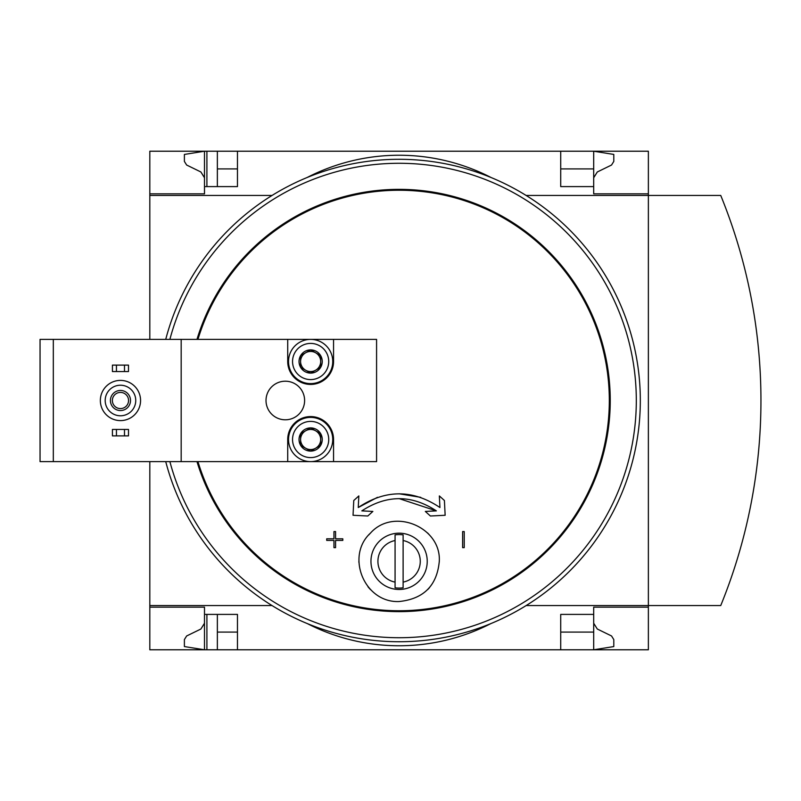 <?xml version="1.0" encoding="UTF-8"?>
<svg xmlns="http://www.w3.org/2000/svg" width="801" height="801" viewBox="0 0 801 801"><rect width="100%" height="100%" fill="white"/><g stroke="black" fill="none" stroke-linecap="round" stroke-linejoin="round"><path stroke-width="1.2" d="M593.691 177.752L597.306 171.975L611.533 165.036L613.796 161.422L613.796 154.433L593.691 151.219L593.691 193.842L648.369 193.842L648.369 195.444L720.74 195.444A542.988 542.988 0 0 1 720.74 605.556L648.369 605.556L648.369 649.781L237.466 649.781L237.466 614.397L204.495 614.397L204.495 649.781L184.39 646.567L184.39 639.578L186.653 635.964L200.881 629.025L204.495 623.248L204.495 607.158L149.817 607.158L149.817 605.556L272.01 605.556M204.495 607.158L149.817 607.158L149.817 649.781L206.908 649.781L206.908 614.397M204.495 193.842L149.817 193.842L204.495 193.842L204.495 151.219L217.361 151.219L217.361 186.603M206.908 186.603L206.908 151.219M206.908 649.781L217.361 649.781L217.361 614.397M648.369 193.842L648.369 151.219L217.361 151.219M237.466 649.781L217.361 649.781M593.691 168.911L560.72 168.911M237.466 168.911L217.361 168.911M593.691 623.248L597.306 629.025L611.533 635.964L613.796 639.578L613.796 646.567L593.691 649.781L593.691 632.089L560.72 632.089M237.466 632.089L217.361 632.089M237.466 151.219L237.466 186.603L204.495 186.603M300.585 445.306A11.604 11.604 0 0 1 300.585 433.701L300.585 445.306L310.638 451.103A11.604 11.604 0 0 1 300.585 445.306L305.612 448.21A10.053 10.053 0 0 1 300.585 439.499L300.585 445.306M320.69 445.306A11.604 11.604 0 0 1 310.638 451.103L320.69 445.306L320.69 433.701A11.604 11.604 0 0 1 320.69 445.306L320.69 433.701L310.638 427.894A11.604 11.604 0 0 1 320.69 433.701L310.638 427.894L300.585 433.701A11.604 11.604 0 0 1 310.638 427.894L300.585 433.701L300.585 439.499A10.053 10.053 0 0 1 315.664 430.798A10.053 10.053 0 0 1 315.664 448.21L320.69 445.306M300.585 367.299A11.604 11.604 0 0 1 300.585 355.694L300.585 367.299L310.638 373.106A11.604 11.604 0 0 1 300.585 367.299L305.612 370.202A10.053 10.053 0 0 1 300.585 361.501L300.585 367.299M320.69 367.299A11.604 11.604 0 0 1 310.638 373.106L320.69 367.299L320.69 355.694A11.604 11.604 0 0 1 320.69 367.299L320.69 355.694L310.638 349.897A11.604 11.604 0 0 1 320.69 355.694L310.638 349.897L300.585 355.694A11.604 11.604 0 0 1 310.638 349.897L300.585 355.694L300.585 361.501A10.053 10.053 0 0 1 315.664 352.79A10.053 10.053 0 0 1 315.664 370.202L320.69 367.299M333.556 339.384L287.719 339.384L287.719 361.501A22.919 22.919 0 0 0 310.638 384.42A22.919 22.919 0 0 0 333.556 361.501L333.556 339.384L376.58 339.384L376.58 461.616L333.556 461.616L333.556 439.499A22.919 22.919 0 0 0 310.638 416.58A22.919 22.919 0 0 0 287.719 439.499L287.719 461.616L181.176 461.616L181.176 339.384L40.05 339.384L40.05 461.616L53.317 461.616L53.317 339.384M181.176 461.616L53.317 461.616M395.073 540.535A21.176 21.176 0 0 0 395.073 582.117L395.073 534.878A26.753 26.753 0 0 1 403.113 534.878L403.113 582.117A21.176 21.176 0 0 0 403.113 540.535M399.088 589.466A28.145 28.145 0 0 0 427.153 559.208A28.145 28.145 0 0 0 394.863 533.496A28.145 28.145 0 0 0 371.033 563.443A28.145 28.145 0 0 0 399.088 589.466M395.073 582.117L395.073 587.774A26.753 26.753 0 0 0 403.113 587.774L403.113 582.117M399.088 498.602L436.365 510.878L425.321 511.428L430.387 516.004L445.146 515.273L444.415 500.505L439.349 495.929L439.929 507.524C412.745 489.301 385.521 489.301 358.257 507.524L377.471 497.331M399.088 493.776L420.715 497.331M335.569 538.813L335.569 531.574L333.957 531.574L333.957 538.813L326.718 538.813L326.718 540.415L333.957 540.415L333.957 547.654L335.569 547.654L335.569 540.415L342.808 540.415L342.808 538.813L335.569 538.813L335.569 531.574L333.957 531.574M464.23 531.574L462.618 531.574L462.618 547.654L464.23 547.654L464.23 531.574L462.618 531.574M370.473 533.086C393.561 507.143 441.211 527.058 439.298 561.221C437.066 585.541 423.669 598.978 399.088 601.531C364.435 603.033 345.261 556.174 370.473 533.086A40.21 40.21 0 0 0 368.78 534.908M560.72 151.219L560.72 186.603L593.691 186.603M272.01 195.444L149.817 195.444L149.817 151.219L204.495 151.219L184.39 154.433L184.39 161.422L186.653 165.036L200.881 171.975L204.495 177.752M648.369 607.158L593.691 607.158L593.691 614.397L560.72 614.397L560.72 649.781M593.691 614.397L593.691 632.089M358.257 507.524L358.838 495.929L353.772 500.505L353.041 515.273L367.799 516.004L372.865 511.428L361.822 510.878C386.743 494.607 411.584 494.607 436.365 510.878M335.569 547.654L335.569 540.415M342.808 540.415L342.808 538.813M307.434 623.649A201.031 201.031 0 0 0 490.753 623.649A201.031 201.031 0 0 1 307.434 623.649M490.753 177.351A201.031 201.031 0 0 0 307.434 177.351A201.031 201.031 0 0 1 490.753 177.351M149.817 195.444L149.817 339.384M149.817 461.616L149.817 605.556M526.177 605.556L648.369 605.556L648.369 195.444L526.177 195.444M165.727 339.384A241.241 241.241 0 0 1 639.448 379.934A241.241 241.241 0 0 1 440.079 638.227A241.241 241.241 0 0 1 165.727 461.616M427.724 589.556A40.21 40.21 0 0 0 429.546 587.584M439.298 561.721A40.21 40.21 0 0 0 439.298 561.221M429.006 534.467A40.21 40.21 0 0 0 427.544 532.925M358.888 561.471A40.21 40.21 0 0 0 358.898 562.312M367.969 586.773A40.21 40.21 0 0 0 370.653 589.736M287.719 339.384L181.176 339.384M287.719 461.616L333.556 461.616M304.61 400.5A19.294 19.294 0 0 0 275.664 383.789A19.294 19.294 0 0 0 275.664 417.211A19.294 19.294 0 0 0 304.61 400.5M120.46 420.605A20.105 20.105 0 0 0 137.872 390.447A20.105 20.105 0 0 0 103.049 390.447A20.105 20.105 0 0 0 120.46 420.605M120.46 415.779A15.279 15.279 0 0 0 133.697 392.86A15.279 15.279 0 0 0 107.234 392.86A15.279 15.279 0 0 0 120.46 415.779M120.46 410.553A10.053 10.053 0 0 0 129.171 395.474A10.053 10.053 0 0 0 111.76 395.474A10.053 10.053 0 0 0 120.46 410.553M120.46 408.59A8.09 8.09 0 0 0 127.469 396.455A8.09 8.09 0 0 0 113.452 396.455A8.09 8.09 0 0 0 120.46 408.59M116.445 429.446L112.42 429.446L112.42 435.884L116.445 435.884L116.445 429.446L128.5 429.446L128.5 435.884L124.485 435.884L124.485 429.446M124.485 435.884L116.445 435.884M116.445 365.116L112.42 365.116L112.42 371.554L116.445 371.554L116.445 365.116L128.5 365.116L128.5 371.554L124.485 371.554L124.485 365.116M124.485 371.554L116.445 371.554M310.638 343.409A18.093 18.093 0 0 1 326.307 370.543A18.093 18.093 0 0 1 294.968 370.543A18.093 18.093 0 0 1 310.638 343.409M310.638 339.384A22.118 22.118 0 0 1 329.792 372.555A22.118 22.118 0 0 1 291.484 372.555A22.118 22.118 0 0 1 310.638 339.384M310.638 421.406A18.093 18.093 0 0 1 326.307 448.55A18.093 18.093 0 0 1 294.968 448.55A18.093 18.093 0 0 1 310.638 421.406M310.638 417.391A22.118 22.118 0 0 1 329.792 450.552A22.118 22.118 0 0 1 291.484 450.552A22.118 22.118 0 0 1 310.638 417.391M315.664 370.202A10.053 10.053 0 0 1 305.612 370.202L310.638 373.106L315.664 370.202M315.664 448.21A10.053 10.053 0 0 1 305.612 448.21L310.638 451.103L315.664 448.21M197.947 339.384A210.222 210.222 0 0 1 609.321 400.5A210.222 210.222 0 0 1 197.947 461.616M196.976 339.384A211.154 211.154 0 0 1 609.231 379.864A211.154 211.154 0 0 1 196.976 461.616M169.882 339.384A237.216 237.216 0 0 1 635.413 379.924A237.216 237.216 0 0 1 440.089 634.152A237.216 237.216 0 0 1 169.882 461.616"/></g></svg>
